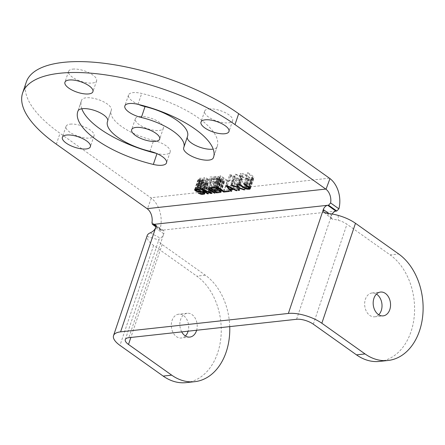 <?xml version="1.0" encoding="UTF-8"?>
<svg xmlns="http://www.w3.org/2000/svg" width="445" height="445" viewBox="0 0 445 445"><rect width="100%" height="100%" fill="white"/><g stroke="black" fill="none" stroke-linecap="round" stroke-linejoin="round"><path stroke-width="0.33" stroke-dasharray="2.23 1.67" d="M238.364 187.373L242.03 176.476L248.544 178.868L247.581 178.973L242.341 177.093L243.092 179.469L242.13 179.574L241.068 176.582L234.715 174.307L235.678 174.201L240.917 176.081L240.167 173.706L241.129 173.6L242.03 176.476M244.878 189.765L248.544 178.868M26.294 82.086A129.829 48.544 -161.4 0 0 60.019 133.3L150.772 197.769A24.214 17.477 -96.3 0 1 151.328 198.181A24.214 17.477 -96.3 0 1 160.25 228.441L151.962 222.556M335.936 211.119L161.196 230.288L160.562 230.143L160.25 228.441M332.176 214.017A4.478 2.609 -54.6 0 0 331.531 215.391L331.792 218.895L332.821 219.29A12.399 4.634 -161.4 0 1 338.328 220.281A12.399 4.634 -161.4 0 1 346.95 224.224L390.154 254.918L398.681 253.978M379.535 361.412A56.854 41.035 83.7 0 0 414.223 316.512A56.854 41.035 83.7 0 0 390.154 254.918M378.734 314.76A11.976 8.644 -96.3 0 1 374.64 316.801A11.976 8.644 -96.3 0 1 369.789 315.422A11.976 8.644 -96.3 0 1 364.722 302.45A11.976 8.644 -96.3 0 1 372.026 292.988A11.976 8.644 -96.3 0 1 376.464 294.089M155.767 225.749L162.024 230.198A4.478 2.609 125.4 0 1 163.293 230.482A4.478 2.609 125.4 0 1 163.782 233.797C162.764 236.156 161.652 237.624 160.456 238.203L150.238 232.835M186.194 382.622A56.854 41.035 83.7 0 0 220.881 337.722A56.854 41.035 83.7 0 0 196.812 276.128L153.614 245.44A24.792 9.273 18.6 0 1 147.011 236.384A24.792 9.273 18.6 0 1 147.173 235.661M229.737 326.613A56.854 41.035 -96.3 0 0 205.345 275.194L162.141 244.5A12.399 4.634 18.6 0 1 158.843 239.972A12.399 4.634 18.6 0 1 158.921 239.61A12.399 4.634 18.6 0 1 160.456 238.203M181.705 331.881A11.976 8.644 -96.3 0 1 187.217 313.269A11.976 8.644 -96.3 0 1 192.068 314.643A11.976 8.644 -96.3 0 1 196.634 330.246M185.393 335.975A11.976 8.644 -96.3 0 1 181.299 338.011A11.976 8.644 -96.3 0 1 176.454 336.631A11.976 8.644 -96.3 0 1 171.381 323.66A11.976 8.644 -96.3 0 1 178.69 314.203A11.976 8.644 -96.3 0 1 183.535 315.577A11.976 8.644 -96.3 0 1 188.107 331.18M149.982 151.294L153.653 140.398A40.295 15.069 18.6 0 1 111.155 110.644A40.295 15.069 18.6 0 1 111.283 110.299A15.67 5.857 18.6 0 0 111.333 110.165L107.668 121.062M81.813 108.769A71.628 26.783 18.6 0 1 81.457 100.648A71.628 26.783 18.6 0 1 81.685 100.036A15.67 5.857 18.6 0 1 98.534 99.674A15.67 5.857 18.6 0 1 111.333 110.165M153.653 140.398A15.67 5.857 18.6 0 1 170.174 151.968A15.67 5.857 18.6 0 1 157.002 153.542A71.628 26.783 18.6 0 1 156.384 153.392M187.529 136.348A40.295 15.069 18.6 0 1 187.401 136.693A15.67 5.857 18.6 0 0 187.351 136.826L183.685 147.723M138.634 104.497A15.67 5.857 18.6 0 1 128.51 95.024A15.67 5.857 18.6 0 1 141.688 93.45A71.628 26.783 18.6 0 1 217.232 146.344A71.628 26.783 18.6 0 1 217.004 146.961A15.67 5.857 18.6 0 1 213.205 149.119M139.552 116.54A14.774 5.524 18.6 0 1 155.667 120.128A14.774 5.524 18.6 0 1 163.348 128.21A14.774 5.524 18.6 0 1 159.132 130.452A14.774 5.524 18.6 0 1 143.017 126.864A14.774 5.524 18.6 0 1 135.341 118.787A14.774 5.524 18.6 0 1 139.552 116.54M72.802 69.12A14.774 5.524 18.6 0 1 88.917 72.707A14.774 5.524 18.6 0 1 96.598 80.79A14.774 5.524 18.6 0 1 92.382 83.031A14.774 5.524 18.6 0 1 76.267 79.444A14.774 5.524 18.6 0 1 68.591 71.361A14.774 5.524 18.6 0 1 72.802 69.12M70.249 124.144A14.774 5.524 18.6 0 1 86.363 127.732A14.774 5.524 18.6 0 1 94.04 135.814A14.774 5.524 18.6 0 1 89.829 138.056A14.774 5.524 18.6 0 1 73.714 134.468A14.774 5.524 18.6 0 1 66.038 126.391A14.774 5.524 18.6 0 1 70.249 124.144M208.855 108.936A14.774 5.524 18.6 0 1 224.97 112.524A14.774 5.524 18.6 0 1 232.652 120.606A14.774 5.524 18.6 0 1 228.435 122.848A14.774 5.524 18.6 0 1 212.321 119.26A14.774 5.524 18.6 0 1 204.644 111.183A14.774 5.524 18.6 0 1 208.855 108.936M248.188 172.827L253.083 176.303L254.006 177.883L252.398 178.445L249.206 177.889L242.414 173.461L243.376 173.355L249.851 177.561L252.093 177.705L252.743 177.244L247.225 172.933L248.188 172.827L244.522 183.724M229.581 174.868L230.86 174.724L240.845 179.713L239.883 179.819L237.346 178.545L234.137 178.896L235.394 180.314L234.432 180.42L229.581 174.868L225.91 185.765M227.373 181.193L219.952 175.925L220.915 175.82L227.384 180.414L232.201 179.886L233.147 180.559L227.373 181.193L223.974 191.283M221.499 178.601L223.562 179.541L224.814 180.954L224.002 181.56L220.153 181.983L212.732 176.715L217.544 176.315L219.774 176.977L221.349 178.1L221.499 178.601L217.833 189.498M217.905 182.233L212.065 178.083L215.658 182.478L214.373 182.617L206.291 178.718L212.132 182.867L211.169 182.967L203.749 177.7L205.195 177.544L214.229 181.988L210.007 177.015L211.453 176.854L218.868 182.127L217.905 182.233L214.451 192.49M203.087 178.807L203.721 179.129L202.759 179.235L200.044 178.884L199.555 179.324L199.866 179.68L201.613 180.392L204.177 180.37L206.408 180.904L208.149 181.877L208.449 182.878L206.196 183.518L202.686 182.734L201.897 182.305L202.859 182.2L204.45 182.8L206.53 182.7L207.181 182.244L207.025 181.871L204.961 181.065L202.403 181.087L200.172 180.553L198.275 179.207L198.615 178.395L200.862 178.15L203.087 178.807L199.421 189.704M249.411 187.195L253.083 176.303M250.04 187.773L253.711 176.876M250.351 188.257L254.017 177.36M250.34 188.78L254.006 177.883M250.312 188.196L253.683 178.178M249.912 187.657L253.038 178.378M249.445 187.223L252.398 178.445M247.993 188.647L251.436 178.423M246.992 188.63L250.479 178.267M245.712 188.28L249.206 177.889M244.772 187.818L248.254 177.477M243.854 187.195L247.303 176.932M238.748 184.358L242.414 173.461M239.71 184.252L243.376 173.355M244.6 187.723L248.266 176.826M245.39 188.157L249.061 177.26M246.185 188.458L249.851 177.561M246.981 188.63L250.652 177.733M247.782 188.669L251.447 177.772M248.427 188.602L252.093 177.705M248.911 188.419L252.576 177.522M249.395 187.184L252.743 177.244M249.172 187.028L252.588 176.871M248.666 186.666L252.12 176.409M243.56 183.83L247.225 172.933M244.055 189.464L247.581 178.973M238.82 187.54L242.341 177.093M239.427 190.365L243.092 179.469M238.976 188.947L242.13 179.574M237.919 185.949L241.068 176.582M231.044 185.203L234.715 174.307M232.006 185.098L235.678 174.201M237.764 185.459L240.917 176.081M236.501 184.603L240.167 173.706M237.463 184.497L241.129 173.6M227.195 185.621L230.86 174.724M237.179 190.61L240.845 179.713M236.384 190.215L239.883 179.819M233.847 188.947L237.346 178.545M230.655 189.259L234.137 178.896M231.723 191.211L235.394 180.314M231.055 190.449L234.432 180.42M216.287 186.822L219.952 175.925M217.249 186.716L220.915 175.82M223.718 191.311L227.384 180.414M228.53 190.783L232.201 179.886M229.481 191.456L233.147 180.559M217.777 189.32L221.337 178.745M218.15 189.72L221.816 178.823M222.756 179.758L220.848 179.19L217.8 179.524L220.169 181.204L223.218 180.87L223.546 180.447L222.756 179.758L219.268 190.121L222.928 179.218M219.897 190.438L223.562 179.541M220.681 190.994L224.352 180.103M220.998 191.35L224.664 180.453M221.148 191.851L224.814 180.954M221.132 191.801L224.647 181.36M220.787 191.111L224.002 181.56M216.754 192.073L220.153 181.983M209.067 187.612L212.732 176.715M212.916 187.189L216.587 176.292M213.878 187.212L217.544 176.315M214.991 187.479L218.662 176.582M211.247 187.373L214.646 177.282L216.854 178.851L219.902 178.517L220.231 178.095L219.602 177.516L216.114 187.879L219.774 176.977M216.737 188.196L220.409 177.299M217.371 188.641L221.037 177.744M217.683 188.997L221.349 178.1M208.616 188.341L212.065 178.083M211.992 193.375L215.658 182.478M211.119 192.301L214.373 182.617M202.809 189.069L206.291 178.718M208.46 193.759L212.132 182.867M207.715 193.23L211.169 182.967M200.083 188.597L203.749 177.7M201.529 188.441L205.195 177.544M210.863 191.99L214.229 181.988M206.341 187.912L210.007 177.015M207.782 187.751L211.453 176.854M215.202 193.024L218.868 182.127M200.055 190.026L203.721 179.129M199.254 189.648L202.759 179.235M198.765 189.475L202.28 179.029M198.136 189.27L201.646 178.84M197.524 189.125L201.007 178.779M196.629 189.03L200.044 178.884M196.367 189.025L199.722 179.051M196.295 189.019L199.555 179.324M196.201 190.577L199.866 179.68M196.518 190.799L200.183 179.902M197.152 191.122L200.817 180.225M197.947 191.289L201.613 180.392M198.587 191.35L202.253 180.453M199.549 191.244L203.215 180.347M200.511 191.267L204.177 180.37M204.961 181.065L205.134 180.525M202.742 191.801L206.408 180.904M203.693 192.212L207.359 181.315M204.483 192.774L208.149 181.877M204.789 193.258L208.46 182.361M204.783 193.775L208.449 182.878M204.75 193.191L208.121 183.173M204.344 192.679L207.476 183.373M202.798 193.608L206.196 183.518M201.791 193.714L205.234 183.49M200.472 193.608L203.96 183.245M202.859 182.2L202.686 182.734M198.231 193.202L201.897 182.305M199.827 193.414L203.493 182.517M200.778 193.697L204.45 182.8M201.579 193.742L205.245 182.845M202.864 193.597L206.53 182.7M203.348 193.414L207.014 182.522M203.799 192.29L207.181 182.244M203.565 192.157L207.025 181.871M203.054 191.934L206.552 181.532M202.253 191.656L205.762 181.232M200.706 191.3L204.166 181.02M199.794 191.25L203.204 181.126M198.96 191.311L202.403 181.087M197.958 191.294L201.446 180.931M196.69 190.888L200.172 180.553M195.956 190.299L199.382 180.119M195.578 189.092L198.748 179.674M194.854 189.37L198.275 179.207M194.621 189.587L198.286 178.69M194.949 189.292L198.615 178.395M195.433 189.108L199.099 178.211M196.234 189.019L199.9 178.122M197.191 189.042L200.862 178.15M198.309 189.309L201.974 178.412M213.188 189.748L216.854 178.851M216.231 189.414L219.902 178.517M216.876 188.296L220.225 178.35M216.815 188.246L220.231 178.095M216.448 188.046L219.919 177.739M219.602 177.516L217.694 176.949L214.646 177.282M215.452 187.645L218.968 177.199M214.818 187.44L218.328 177.01M214.212 187.295L217.694 176.949M218.606 189.887L222.122 179.441M217.972 189.692L221.488 179.252M217.583 188.886L220.848 179.19M214.407 189.614L217.8 179.524M216.498 192.101L220.169 181.204M219.546 191.767L223.218 180.87M220.192 190.649L223.54 180.709M220.125 190.599L223.546 180.447M219.769 190.377L223.229 180.091M227.334 185.693L230.849 175.247L233.669 178.428L236.556 178.111L230.849 175.247M230.004 189.325L233.669 178.428M233.047 188.547L236.556 178.111M56.354 144.197L60.019 133.3M151.328 198.181L147.378 208.866M329.422 178.172L150.772 197.769M161.196 230.288L155.839 226.483M296.57 319.282L331.531 215.391L328.966 213.567M327.22 213.416L332.821 219.29M313.313 324.183L346.95 224.224M338.233 215.402L338.328 220.281M155.566 227.957L163.782 233.797L128.816 337.688M153.614 245.44L119.972 345.392M147.011 236.384L158.843 239.972M205.345 275.194L196.812 276.128M162.141 244.5L130.858 337.46M78.02 110.933L81.685 100.036M107.712 120.923L111.283 110.299M138.022 104.347L141.688 93.45M213.756 156.612L217.004 146.961M183.735 147.59L187.401 136.693M155.822 226.778L160.539 230.132M331.792 218.895L324.016 212.415M374.64 316.801L383.167 315.861M372.026 292.988L380.558 292.053M155.077 224.647L163.293 230.482M189.831 337.076L181.299 338.011M187.217 313.269L178.69 314.203M125.284 339.568L158.921 239.61M170.174 151.968L166.508 162.864M81.457 100.648L77.786 111.545M107.74 120.801L111.155 110.644M128.51 95.024L124.845 105.921M217.232 146.344L213.567 157.241M135.341 118.787L131.675 129.684M163.348 128.21L159.677 139.107M68.591 71.361L64.925 82.258M96.598 80.79L92.927 91.687M66.038 126.391L62.372 137.282M94.04 135.814L90.374 146.711M204.644 111.183L200.979 122.08M232.652 120.606L228.98 131.503"/><path stroke-width="0.67" d="M238.364 187.373L244.878 189.765L243.916 189.87L238.67 187.99L239.427 190.365L238.464 190.471L237.402 187.479L231.044 185.203L232.006 185.098L237.252 186.978L236.501 184.603L237.463 184.497L238.364 187.373M234.999 124.594L238.67 113.698L329.422 178.172A24.214 17.477 -96.3 0 1 329.973 178.579L326.024 189.27A11.82 8.533 -96.3 0 0 325.757 189.069L234.999 124.594A129.829 48.544 -161.4 0 0 59.641 73.275A129.829 48.544 -161.4 0 0 22.628 92.983A129.829 48.544 -161.4 0 0 56.354 144.197L147.106 208.666A11.82 8.533 -96.3 0 1 147.378 208.866A11.82 8.533 -96.3 0 1 151.962 222.556L152.346 224.308L153.809 224.363A4.478 2.609 125.4 0 1 155.077 224.647A4.478 2.609 125.4 0 1 155.566 227.957C154.515 230.132 152.741 231.756 150.238 232.835A24.792 9.273 18.6 0 0 147.173 235.661L113.536 335.613A24.792 9.273 18.6 0 1 120.601 331.848L288.354 313.447L323.32 209.556L324.016 212.415L327.22 213.416A24.792 9.273 -161.4 0 1 338.233 215.402A24.792 9.273 -161.4 0 1 355.483 223.29L398.681 253.978A56.854 41.035 -96.3 0 1 422.75 315.572A56.854 41.035 -96.3 0 1 388.062 360.478A56.854 41.035 -96.3 0 1 365.045 353.936L321.841 323.242A24.792 9.273 -161.4 0 0 288.354 313.447M155.466 141.349A14.774 5.524 18.6 0 1 139.352 137.761A14.774 5.524 18.6 0 1 131.675 129.684A14.774 5.524 18.6 0 1 135.886 127.437A14.774 5.524 18.6 0 1 152.001 131.025A14.774 5.524 18.6 0 1 159.677 139.107A14.774 5.524 18.6 0 1 155.466 141.349M183.863 147.245A40.295 15.069 18.6 0 0 141.371 117.491A15.67 5.857 18.6 0 1 124.845 105.921A15.67 5.857 18.6 0 1 138.022 104.347A71.628 26.783 18.6 0 1 213.567 157.241A71.628 26.783 18.6 0 1 213.339 157.858A15.67 5.857 18.6 0 1 196.484 158.214A15.67 5.857 18.6 0 1 183.685 147.723A15.67 5.857 18.6 0 1 183.735 147.59A40.295 15.069 18.6 0 0 183.863 147.245L187.529 136.348A40.295 15.069 18.6 0 0 145.037 106.594A15.67 5.857 18.6 0 1 138.634 104.497M107.618 121.196A40.295 15.069 18.6 0 0 107.49 121.541A40.295 15.069 18.6 0 0 149.982 151.294A15.67 5.857 18.6 0 1 166.508 162.864A15.67 5.857 18.6 0 1 153.336 164.439A71.628 26.783 18.6 0 1 77.786 111.545A71.628 26.783 18.6 0 1 78.02 110.933A15.67 5.857 18.6 0 1 94.868 110.571A15.67 5.857 18.6 0 1 107.668 121.062A15.67 5.857 18.6 0 1 107.618 121.196L107.712 120.923M224.769 133.745A14.774 5.524 18.6 0 1 208.655 130.157A14.774 5.524 18.6 0 1 200.979 122.08A14.774 5.524 18.6 0 1 205.19 119.833A14.774 5.524 18.6 0 1 221.304 123.421A14.774 5.524 18.6 0 1 228.98 131.503A14.774 5.524 18.6 0 1 224.769 133.745M86.163 148.953A14.774 5.524 18.6 0 1 70.049 145.365A14.774 5.524 18.6 0 1 62.372 137.282A14.774 5.524 18.6 0 1 66.583 135.041A14.774 5.524 18.6 0 1 82.698 138.629A14.774 5.524 18.6 0 1 90.374 146.711A14.774 5.524 18.6 0 1 86.163 148.953M88.716 93.928A14.774 5.524 18.6 0 1 72.602 90.341A14.774 5.524 18.6 0 1 64.925 82.258A14.774 5.524 18.6 0 1 69.136 80.017A14.774 5.524 18.6 0 1 85.251 83.604A14.774 5.524 18.6 0 1 92.927 91.687A14.774 5.524 18.6 0 1 88.716 93.928M200.055 190.026L196.379 189.781L195.889 190.221L196.201 190.577L197.947 191.289L200.511 191.267L202.742 191.801L204.483 192.774L204.783 193.775L203.81 194.27L201.568 194.387L198.231 193.202L201.579 193.742L203.348 193.414L203.359 192.768L201.296 191.956L198.737 191.979L196.506 191.45L195.082 190.571L194.621 189.587L195.433 189.108L197.191 189.042L200.055 190.026M208.399 188.98L211.992 193.375L210.708 193.514L202.625 189.614L208.46 193.759L207.498 193.864L200.083 188.597L201.529 188.441L210.563 192.885L206.341 187.912L207.782 187.751L215.202 193.024L214.24 193.13L208.399 188.98L208.616 188.341M217.672 189.642L219.897 190.438L221.148 191.851L220.336 192.457L216.481 192.88L209.067 187.612L213.878 187.212L216.737 188.196L217.683 188.997L217.672 189.642L217.777 189.32M216.287 186.822L217.249 186.716L223.718 191.311L228.53 190.783L229.481 191.456L223.702 192.09L216.287 186.822M227.195 185.621L237.179 190.61L236.217 190.716L233.681 189.442L230.471 189.792L231.723 191.211L230.76 191.317L225.91 185.765L227.195 185.621M249.411 187.195L250.351 188.257L250.018 189.075L246.814 189.164L243.638 187.829L238.748 184.358L239.71 184.252L245.39 188.157L248.427 188.602L248.911 188.419L248.922 187.768L243.56 183.83L244.522 183.724L249.411 187.195M238.67 113.698A129.829 48.544 -161.4 0 0 63.312 62.378A129.829 48.544 -161.4 0 0 26.294 82.086L22.628 92.983M329.973 178.579A24.214 17.477 -96.3 0 1 338.901 208.839L336.765 211.025L335.936 211.119A4.478 2.609 -54.6 0 0 332.176 214.017M326.024 189.27A11.82 8.533 -96.3 0 1 330.613 202.953L328.549 205.19L327.72 205.279A4.478 2.609 -54.6 0 0 323.32 209.556L328.966 213.567M388.062 360.478L379.535 361.412A56.854 41.035 83.7 0 1 356.512 354.871L313.313 324.183A12.399 4.634 -161.4 0 0 296.57 319.282L128.816 337.688A12.399 4.634 18.6 0 0 125.284 339.568A12.399 4.634 18.6 0 0 128.505 344.458L171.703 375.146L163.176 376.086A56.854 41.035 83.7 0 0 186.194 382.622L194.726 381.688A56.854 41.035 -96.3 0 1 171.703 375.146M385.403 293.433A11.976 8.644 -96.3 0 1 390.476 306.405A11.976 8.644 -96.3 0 1 383.167 315.861A11.976 8.644 -96.3 0 1 378.317 314.487A11.976 8.644 -96.3 0 1 373.249 301.51A11.976 8.644 -96.3 0 1 380.558 292.053A11.976 8.644 -96.3 0 1 385.403 293.433M376.464 294.089A11.976 8.644 -96.3 0 1 376.876 294.368A11.976 8.644 -96.3 0 1 378.734 314.76M163.176 376.086L119.972 345.392A24.792 9.273 18.6 0 1 113.536 335.613M229.737 326.613A56.854 41.035 -96.3 0 1 194.726 381.688M196.634 330.246A11.976 8.644 -96.3 0 1 189.831 337.076A11.976 8.644 -96.3 0 1 184.981 335.697A11.976 8.644 -96.3 0 1 181.705 331.881M188.107 331.18A11.976 8.644 -96.3 0 1 185.393 335.975M156.384 153.392A71.628 26.783 18.6 0 1 81.813 108.769M213.205 149.119A15.67 5.857 18.6 0 1 196.212 145.738A15.67 5.857 18.6 0 1 187.284 137.093M250.018 189.075L250.312 188.196M249.372 189.275L249.912 187.657M248.727 189.342L249.445 187.223M247.77 189.32L247.993 188.647M246.814 189.164L246.992 188.63M245.54 188.786L245.712 188.28M244.589 188.374L244.772 187.818M243.638 187.829L243.854 187.195M249.072 188.14L249.395 187.184M248.922 187.768L249.172 187.028M248.449 187.301L248.666 186.666M243.916 189.87L244.055 189.464M238.67 187.99L238.82 187.54M238.464 190.471L238.976 188.947M237.402 187.479L237.919 185.949M237.252 186.978L237.764 185.459M236.217 190.716L236.384 190.215M233.681 189.442L233.847 188.947M230.471 189.792L230.655 189.259M230.76 191.317L231.055 190.449M223.702 192.09L223.974 191.283M220.976 192.257L221.132 191.801M220.336 192.457L220.787 191.111M216.481 192.88L216.754 192.073M210.708 193.514L211.119 192.301M202.625 189.614L202.809 189.069M207.498 193.864L207.715 193.23M210.563 192.885L210.863 191.99M214.24 193.13L214.451 192.49M199.093 190.132L199.254 189.648M198.615 189.926L198.765 189.475M197.981 189.737L198.136 189.27M197.341 189.676L197.524 189.125M196.379 189.781L196.629 189.03M196.056 189.948L196.367 189.025M195.889 190.221L196.295 189.019M204.455 194.07L204.75 193.191M203.81 194.27L204.344 192.679M202.525 194.415L202.798 193.608M201.568 194.387L201.791 193.714M200.289 194.142L200.472 193.608M199.021 193.631L199.199 193.102M203.515 193.141L203.799 192.29M203.359 192.768L203.565 192.157M202.887 192.429L203.054 191.934M202.091 192.129L202.253 191.656M201.296 191.956L201.474 191.428M200.495 191.917L200.706 191.3M199.532 192.023L199.794 191.25M198.737 191.979L198.96 191.311M197.775 191.828L197.958 191.294M196.506 191.45L196.69 190.888M195.711 191.016L195.956 190.299M195.082 190.571L195.578 189.092M194.61 190.104L194.854 189.37M210.975 188.179L213.188 189.748L216.559 189.247L215.936 188.413L214.662 187.901L210.975 188.179L211.247 187.373M216.559 189.247L216.876 188.296M216.565 188.992L216.815 188.246M216.248 188.636L216.448 188.046M215.936 188.413L216.114 187.879M215.302 188.09L215.452 187.645M214.662 187.901L214.818 187.44M214.023 187.846L214.212 187.295M219.09 190.655L217.182 190.087L214.134 190.421L216.498 192.101L219.869 191.606L219.09 190.655L219.268 190.121M218.456 190.338L218.606 189.887M217.822 190.148L217.972 189.692M217.182 190.087L217.583 188.886M214.134 190.421L214.407 189.614M219.869 191.606L220.192 190.649M219.874 191.344L220.125 190.599M219.563 190.988L219.769 190.377M227.184 186.143L230.004 189.325L232.891 189.008L227.184 186.143L227.334 185.693M232.891 189.008L233.047 188.547M325.757 189.069L147.106 208.666M155.839 226.483L152.98 224.452M335.936 211.119L327.72 205.279L153.809 224.363L155.767 225.749M330.613 202.953L338.901 208.839M328.549 205.19L336.765 211.025M321.841 323.242L355.483 223.29M155.566 227.957L120.601 331.848M356.512 354.871L365.045 353.936M130.858 337.46L128.505 344.458M153.336 164.439L156.968 153.642M141.371 117.491L145.037 106.594M213.339 157.858L213.756 156.612M152.346 224.308L155.822 226.778M107.49 121.541L107.74 120.801"/></g></svg>
